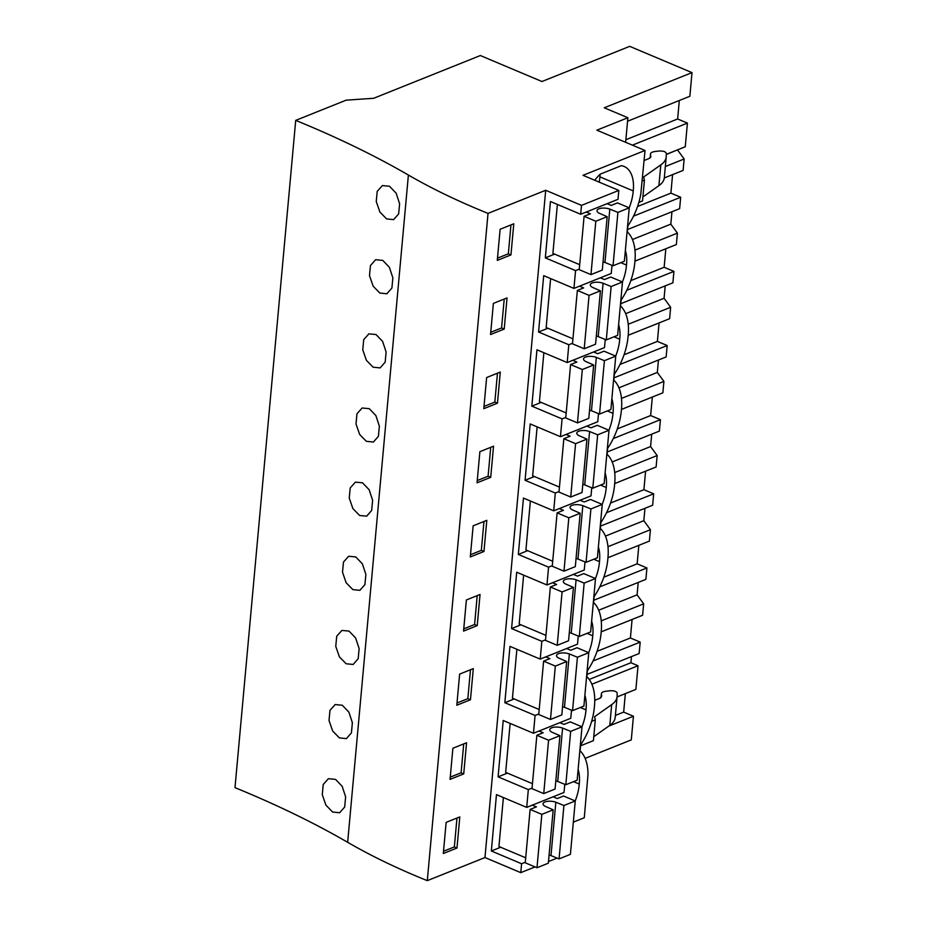 <?xml version="1.0" encoding="UTF-8"?>
<svg xmlns="http://www.w3.org/2000/svg" width="927" height="927" viewBox="0 0 927 927"><rect width="100%" height="100%" fill="white"/><g stroke="black" fill="none" stroke-linecap="round" stroke-linejoin="round"><path stroke-width="1.39" d="M408.39 175.041A780.963 314.832 -174.8 0 0 295.713 120.383L346.165 100.162L373.662 98.285L480.337 55.539L541.959 81.518L629.711 46.35L692.005 72.619L604.253 107.787L627.869 117.741L596.872 130.174L645.018 150.475L583.013 175.319L618.807 190.417L581.507 205.377L545.702 190.278L488.031 213.384A525.632 211.901 -174.8 0 1 408.39 175.041L347.66 842.307A525.632 211.901 -174.8 0 0 427.301 880.65L488.031 213.384M631.472 656.583L630.905 662.735L638.031 665.748L635.876 689.398L617.081 696.93M625.343 693.616L623.662 712.11L615.401 715.424M585.134 758.379L631.287 739.885L633.442 716.235L623.662 712.11M627.556 121.24L689.862 96.269L692.005 72.619M679.317 100.487L677.637 118.98L625.876 139.734M666.293 154.357L685.262 146.756L687.417 123.106L677.637 118.98M666.281 154.519L677.591 149.838M677.567 150L684.149 158.992L683.106 170.406L664.311 177.949M672.573 174.635L670.893 193.129L637.556 206.489M627.533 229.537L679.63 208.668L680.673 197.254L670.893 193.129M632.423 239.525L670.824 224.137L671.948 211.738M670.824 224.137L677.405 233.129L676.362 244.554L634.949 261.147M665.829 248.772L664.149 267.266L630.8 280.626M620.789 303.685L672.886 282.805L673.917 271.391L664.149 267.266M625.667 313.674L664.08 298.274L665.204 285.887M664.08 298.274L670.65 307.277L669.618 318.691L628.193 335.284M659.085 322.909L657.394 341.403L624.056 354.763M614.045 377.822L666.131 356.941L667.173 345.528L657.394 341.403M618.923 387.81L657.324 372.422L658.46 360.024M657.324 372.422L663.906 381.414L662.863 392.828L621.449 409.433M652.33 397.057L650.65 415.551L617.312 428.911M607.289 451.959L659.387 431.09L660.43 419.676L650.65 415.551M612.179 461.947L650.58 446.559L651.716 434.16M650.58 446.559L657.162 455.551L656.119 466.976L614.705 483.57M645.586 471.194L643.906 489.688L610.569 503.048M600.545 526.107L652.643 505.227L653.674 493.813L643.906 489.688M605.435 536.096L643.836 520.696L644.96 508.309M643.836 520.696L650.418 529.699L649.375 541.113L607.961 557.706M638.842 545.331L637.15 563.825L603.813 577.185M593.801 600.244L645.887 579.375L646.93 567.95L637.15 563.825M598.68 610.233L637.092 594.844L638.216 582.446M637.092 594.844L643.662 603.836L642.631 615.25L601.206 631.855M632.087 619.479L630.406 637.973L597.069 651.333M587.058 674.381L639.143 653.512L640.186 642.098L630.406 637.973M687.417 123.106L632.399 145.157M627.869 117.741L625.632 142.306M645.018 150.475L640.812 194.01A48.807 27.683 112.9 0 1 627.869 225.921L627.324 231.854A48.807 27.683 112.9 0 1 634.96 260.939L634.833 262.422A48.807 27.683 112.9 0 1 621.113 300.07L620.58 306.003A48.807 27.683 112.9 0 1 628.216 335.087L628.077 336.571A48.807 27.683 112.9 0 1 614.369 374.207L613.836 380.14A48.807 27.683 112.9 0 1 621.472 409.224L621.333 410.707A48.807 27.683 112.9 0 1 607.625 448.344L607.081 454.276A48.807 27.683 112.9 0 1 614.717 483.361L614.589 484.844A48.807 27.683 112.9 0 1 600.881 522.492L600.337 528.425A48.807 27.683 112.9 0 1 607.973 557.509L607.845 558.993A48.807 27.683 112.9 0 1 594.126 596.629L593.593 602.562A48.807 27.683 112.9 0 1 601.229 631.646L601.09 633.129A48.807 27.683 112.9 0 1 587.382 670.766L586.837 676.698A48.807 27.683 112.9 0 1 594.485 705.783L594.346 707.266A48.807 27.683 112.9 0 1 580.638 744.914L580.093 750.847A48.807 27.683 112.9 0 1 587.996 774.404L584.288 817.741L573.338 822.133M629.166 207.81A35.794 20.301 112.9 0 0 633.234 190.916A35.794 20.301 112.9 0 0 624.091 166.454A35.794 20.301 112.9 0 0 621.345 165.678L600.348 174.091A35.794 20.301 112.9 0 0 594.728 180.267M615.667 356.095A35.794 20.301 112.9 0 0 619.734 339.201A35.794 20.301 112.9 0 0 618.622 324.589M622.423 281.947A35.794 20.301 112.9 0 0 626.478 265.052A35.794 20.301 112.9 0 0 625.366 250.452M602.179 504.369A35.794 20.301 112.9 0 0 606.246 487.475A35.794 20.301 112.9 0 0 605.122 472.874M588.68 652.654A35.794 20.301 112.9 0 0 592.747 635.76A35.794 20.301 112.9 0 0 591.623 621.148M595.435 578.518A35.794 20.301 112.9 0 0 599.491 561.623A35.794 20.301 112.9 0 0 598.378 547.011M608.923 430.232A35.794 20.301 112.9 0 0 612.99 413.338A35.794 20.301 112.9 0 0 611.866 398.726M581.936 726.791A35.794 20.301 112.9 0 0 586.003 709.897A35.794 20.301 112.9 0 0 584.879 695.296M575.192 800.94A35.794 20.301 112.9 0 0 579.248 784.045A35.794 20.301 112.9 0 0 578.135 769.433M564.763 784.323L564.022 792.446L526.71 807.394L496.466 794.636L491.333 850.986L521.588 863.744L520.777 872.643L484.972 857.545L427.301 880.65M618.807 190.417L618.008 199.317L580.696 214.264L550.441 201.518L545.319 257.857L575.563 270.614L573.94 288.413L543.697 275.655L538.564 332.005L568.819 344.751L567.197 362.55L536.953 349.792L531.82 406.142L562.075 418.9L560.453 436.687L530.198 423.94L525.076 480.279L555.319 493.037L553.709 510.835L523.454 498.077L518.332 554.427L548.575 567.173L546.953 584.972L516.71 572.214L511.577 628.564L541.832 641.322L540.209 659.109L509.966 646.362L504.833 702.701L535.076 715.459L534.276 724.358L533.465 733.257L503.21 720.499L498.089 776.849L528.332 789.595L526.71 807.394M611.994 265.342L611.252 273.453L573.94 288.413M605.25 339.479L604.508 347.602L567.197 362.55M598.494 413.627L597.764 421.739L560.453 436.687M591.75 487.764L591.009 495.875L553.709 510.835M585.007 561.901L584.265 570.024L546.953 584.972M578.263 636.049L577.521 644.161L540.209 659.109M571.507 710.186L570.777 718.298L533.465 733.257M581.507 205.377L580.696 214.264M545.702 190.278L484.972 857.545M510.951 254.913L513.79 223.778L500.128 229.259L497.289 260.394L510.951 254.913L508.332 253.813L510.962 224.913M477.22 625.621L480.047 594.485L466.385 599.954L463.558 631.09L477.22 625.621L474.589 624.508L477.22 595.621M470.464 699.758L473.303 668.622L459.641 674.103L456.802 705.238L470.464 699.758L467.845 698.657L470.476 669.757M497.463 403.199L483.801 408.668L486.629 377.532L500.29 372.063L497.463 403.199L494.833 402.086L497.463 373.199M504.207 329.062L490.545 334.531L493.373 303.396L507.046 297.915L504.207 329.062L501.577 327.949L504.207 299.05M483.964 551.484L470.302 556.953L473.141 525.818L486.802 520.337L483.964 551.484L481.333 550.371L483.964 521.472M490.707 477.335L477.046 482.816L479.885 451.681L493.546 446.2L490.707 477.335L488.089 476.235L490.719 447.335M463.72 773.906L466.559 742.759L452.897 748.24L450.058 779.375L463.72 773.906L461.101 772.794L463.72 743.894M456.976 848.043L459.804 816.907L446.142 822.376L443.315 853.512L456.976 848.043L454.346 846.93L456.976 818.043M295.713 120.383L234.995 787.649A780.963 314.832 -174.8 0 1 347.66 842.307M386.605 218.911L393.627 219.618L398.656 213.894L399.607 203.72L396.119 193.14L389.502 186.246L382.387 185.574L377.208 191.368L376.246 201.518L379.896 212.04L386.605 218.911M346.119 663.755L353.152 664.462L358.17 658.738L359.131 648.564L355.632 637.985L349.027 631.09L341.901 630.418L336.721 636.212L335.759 646.362L339.409 656.884L346.119 663.755M373.106 367.185L380.14 367.903L385.157 362.167L386.119 352.005L382.619 341.426L376.014 334.531L368.888 333.847L363.708 339.653L362.758 349.803L366.397 360.325L373.106 367.185M379.85 293.048L373.152 286.188L369.502 275.667L370.452 265.516L375.632 259.711L382.758 260.394L389.375 267.289L392.863 277.868L391.912 288.03L386.883 293.766L379.85 293.048M359.606 515.47L366.64 516.188L371.669 510.453L372.619 500.29L369.131 489.711L362.515 482.816L355.4 482.133L350.209 487.938L349.259 498.089L352.909 508.61L359.606 515.47M366.362 441.333L373.396 442.04L378.413 436.316L379.363 426.142L375.875 415.563L369.27 408.668L362.144 407.996L356.965 413.79L356.003 423.94L359.653 434.462L366.362 441.333M339.375 737.892L346.397 738.61L351.426 732.875L352.376 722.712L348.888 712.133L342.272 705.238L335.157 704.555L329.977 710.36L329.015 720.511L332.666 731.032L339.375 737.892M352.863 589.607L346.153 582.747L342.515 572.226L343.465 562.075L348.645 556.27L355.771 556.953L362.376 563.848L365.875 574.427L364.925 584.589L359.896 590.325L352.863 589.607M332.619 812.029L325.922 805.169L322.272 794.648L323.222 784.497L328.401 778.692L335.528 779.375L342.144 786.27L345.632 796.849L344.682 807.011L339.653 812.747L332.619 812.029M638.865 202.387L642.538 200.916L644.427 180.151L642.237 181.032M644.427 180.151L643.686 176.976L660.8 164.89C664.346 162.352 666.165 159.502 666.258 156.362L664.335 177.683M650.117 157.926L650.499 154.357C650.383 152.862 651.959 151.901 655.204 151.46L659.421 150.997C663.315 150.892 665.621 151.669 666.304 153.337L666.258 156.362M650.812 157.045L650.499 154.357L650.175 157.88M644.103 160.51L648.97 158.563L650.893 156.686M633.234 190.916L599.896 176.86A35.794 20.301 -67.1 0 1 599.213 182.155M600.093 174.322A35.794 20.301 -67.1 0 1 599.896 176.86M554.647 254.125L545.319 257.857M579.282 269.12L575.563 270.614M497.498 258.146L508.332 253.813M642.886 196.964L658.912 185.643C662.457 183.106 664.277 180.267 664.369 177.115M557.081 858.089L548.483 861.542M535.041 866.919L520.777 872.643M633.442 716.235L608.749 726.131M591.878 684.242L638.031 665.748M525.308 862.249L521.588 863.744M615.25 716.861C615.157 720.012 613.338 722.851 609.792 725.389L593.767 736.71M594.74 700.348L599.85 698.309L601.75 696.05L601.38 694.103C601.264 692.608 602.84 691.646 606.084 691.206L610.302 690.742C614.207 690.638 616.501 691.415 617.185 693.072L617.139 696.096C617.046 699.248 615.227 702.098 611.681 704.636L594.566 716.722L595.296 719.897L593.407 740.661L580.557 745.806M579.248 784.045L573.57 781.646M532.052 788.112L528.332 789.595M500.673 847.243L491.333 850.986M443.512 851.276L454.346 846.93M601.055 697.625L601.356 693.72L600.997 697.672M617.139 696.096L615.215 717.428M595.296 719.897L591.635 721.368M630.905 662.735L589.224 679.445M626.478 265.052L620.8 262.665M547.903 328.262L538.564 332.005M572.538 343.268L568.819 344.751M680.673 197.254L633.523 216.142M665.354 166.524L684.149 158.992M490.742 332.295L501.577 327.949M619.734 339.201L614.056 336.802M541.159 402.399L531.82 406.142M565.783 417.405L562.075 418.9M673.917 271.391L626.779 290.278M634.972 250.139L677.405 233.129M483.998 406.432L494.833 402.086M612.99 413.338L607.301 410.939M534.404 476.548L525.076 480.279M559.039 491.542L555.319 493.037M667.173 345.528L620.036 364.427M628.216 324.276L670.65 307.277M477.254 480.568L488.089 476.235M606.246 487.475L600.557 485.088M527.66 550.684L518.332 554.427M552.295 565.69L548.575 567.173M660.43 419.676L613.28 438.564M621.472 398.425L663.906 381.414M470.51 554.717L481.333 550.371M599.491 561.623L593.813 559.224M520.916 624.821L511.577 628.564M545.551 639.827L541.832 641.322M653.674 493.813L606.536 512.701M614.728 472.561L657.162 455.551M463.755 628.854L474.589 624.508M592.747 635.76L587.069 633.361M514.172 698.97L504.833 702.701M538.796 713.964L535.076 715.459M646.93 567.95L599.792 586.849M607.973 546.698L650.418 529.699M457.011 702.99L467.845 698.657M586.003 709.897L580.314 707.51M507.417 773.106L498.089 776.849M640.186 642.098L593.037 660.986M601.229 620.847L643.662 603.836M450.267 777.139L461.101 772.794M586.281 212.028L590.395 213.766L584.091 216.292L595.818 221.24L607.162 216.686L599.352 213.291A8.134 3.279 -174.8 0 1 597.023 210.684A8.134 3.279 -174.8 0 1 601.542 208.193A8.134 3.279 -174.8 0 1 609.815 209.096L617.903 212.387L613.037 265.771L624.381 261.229L629.248 207.845L617.903 212.387M607.092 203.685L611.206 205.423L617.509 202.897L629.248 207.845M603.048 261.912A8.134 3.279 -174.8 0 1 604.96 262.468L613.037 265.771M607.162 216.686L602.307 270.07L590.962 274.612L579.236 269.676L584.091 216.292M579.688 264.682L552.909 253.384L557.37 204.438M609.815 209.096L604.96 262.468M595.818 221.24L590.962 274.612M579.537 286.165L583.651 287.903L577.347 290.429L589.074 295.377L600.418 290.835L592.608 287.428A8.134 3.279 -174.8 0 1 590.279 284.821A8.134 3.279 -174.8 0 1 594.786 282.329A8.134 3.279 -174.8 0 1 603.071 283.233L611.148 286.524L606.293 339.908L617.637 335.365L622.492 281.982L611.148 286.524M600.348 277.833L604.462 279.56L610.766 277.034L622.492 281.982M596.304 336.061A8.134 3.279 -174.8 0 1 598.216 336.617L606.293 339.908M600.418 290.835L595.563 344.207L584.219 348.761L572.48 343.813L577.347 290.429M572.944 338.818L546.165 327.532L550.626 278.575M603.071 283.233L598.216 336.617M589.074 295.377L584.219 348.761M572.793 360.313L576.907 362.04L570.592 364.566L582.33 369.514L593.674 364.971L585.852 361.565A8.134 3.279 -174.8 0 1 583.523 358.958A8.134 3.279 -174.8 0 1 588.042 356.478A8.134 3.279 -174.8 0 1 596.328 357.37L604.404 360.673L599.549 414.056L610.893 409.502L615.748 356.119L604.404 360.673M593.593 351.97L597.718 353.708L604.022 351.182L615.748 356.119M589.549 410.197A8.134 3.279 -174.8 0 1 591.472 410.754L599.549 414.056M593.674 364.971L588.807 418.355L577.463 422.897L565.737 417.95L570.592 364.566M566.188 412.955L539.421 401.669L543.871 352.712M596.328 357.37L591.472 410.754M582.33 369.514L577.463 422.897M566.038 434.45L570.151 436.188L563.848 438.714L575.574 443.662L586.918 439.108L579.108 435.713A8.134 3.279 -174.8 0 1 576.779 433.106A8.134 3.279 -174.8 0 1 581.299 430.615A8.134 3.279 -174.8 0 1 589.584 431.518L597.66 434.809L592.793 488.193L604.137 483.651L609.004 430.267L597.66 434.809M586.849 426.107L590.962 427.845L597.266 425.319L609.004 430.267M582.805 484.334A8.134 3.279 -174.8 0 1 584.717 484.891L592.793 488.193M586.918 439.108L582.063 492.492L570.719 497.034L558.993 492.098L563.848 438.714M559.444 487.104L532.666 475.806L537.127 426.86M589.584 431.518L584.717 484.891M575.574 443.662L570.719 497.034M559.294 508.587L563.407 510.325L557.104 512.851L568.83 517.799L580.175 513.257L572.365 509.85A8.134 3.279 -174.8 0 1 570.035 507.243A8.134 3.279 -174.8 0 1 574.543 504.752A8.134 3.279 -174.8 0 1 582.828 505.655L590.905 508.946L586.049 562.33L597.394 557.787L602.249 504.404L590.905 508.946M580.105 500.256L584.219 501.982L590.522 499.456L602.249 504.404M576.061 558.483A8.134 3.279 -174.8 0 1 577.973 559.039L586.049 562.33M580.175 513.257L575.319 566.629L563.975 571.183L552.249 566.235L557.104 512.851M552.701 561.241L525.922 549.954L530.383 500.997M582.828 505.655L577.973 559.039M568.83 517.799L563.975 571.183M552.55 582.735L556.663 584.462L550.36 586.988L562.086 591.936L573.431 587.394L565.609 583.987A8.134 3.279 -174.8 0 1 563.28 581.38A8.134 3.279 -174.8 0 1 567.799 578.9A8.134 3.279 -174.8 0 1 576.084 579.792L584.161 583.095L579.305 636.478L590.65 631.924L595.505 578.541L584.161 583.095M573.361 574.392L577.475 576.13L583.778 573.604L595.505 578.541M569.305 632.62A8.134 3.279 -174.8 0 1 571.229 633.176L579.305 636.478M573.431 587.394L568.564 640.777L557.22 645.319L545.493 640.372L550.36 586.988M545.945 635.377L519.178 624.091L523.628 575.134M576.084 579.792L571.229 633.176M562.086 591.936L557.22 645.319M545.794 656.872L549.908 658.61L543.604 661.136L555.331 666.084L566.675 661.53L558.865 658.135A8.134 3.279 -174.8 0 1 556.536 655.528A8.134 3.279 -174.8 0 1 561.055 653.037A8.134 3.279 -174.8 0 1 569.34 653.941L577.417 657.231L572.562 710.615L583.906 706.073L588.761 652.689L577.417 657.231M566.606 648.529L570.719 650.267L577.034 647.741L588.761 652.689M562.562 706.756A8.134 3.279 -174.8 0 1 564.473 707.313L572.562 710.615M566.675 661.53L561.82 714.914L550.476 719.456L538.749 714.52L543.604 661.136M539.201 709.526L512.434 698.228L516.884 649.282M569.34 653.941L564.473 707.313M555.331 666.084L550.476 719.456M539.05 731.009L543.164 732.747L536.86 735.273L548.587 740.221L559.931 735.679L552.121 732.272A8.134 3.279 -174.8 0 1 549.792 729.665A8.134 3.279 -174.8 0 1 554.311 727.174A8.134 3.279 -174.8 0 1 562.585 728.077L570.661 731.368L565.806 784.752L577.15 780.21L582.005 726.826L570.661 731.368M559.862 722.678L563.975 724.404L570.279 721.878L582.005 726.826M555.818 780.905A8.134 3.279 -174.8 0 1 557.73 781.461L565.806 784.752M559.931 735.679L555.076 789.051L543.732 793.605L532.005 788.657L536.86 735.273M532.457 783.663L505.678 772.376L510.14 723.419M562.585 728.077L557.73 781.461M548.587 740.221L543.732 793.605M532.307 805.157L536.42 806.884L530.117 809.41L541.843 814.358L553.187 809.816L545.377 806.409A8.134 3.279 -174.8 0 1 543.048 803.802A8.134 3.279 -174.8 0 1 547.556 801.322A8.134 3.279 -174.8 0 1 555.841 802.214L563.917 805.517L559.062 858.9L570.406 854.346L575.261 800.963L563.917 805.517M553.118 796.814L557.231 798.553L563.535 796.026L575.261 800.963M549.074 855.042A8.134 3.279 -174.8 0 1 550.986 855.598L559.062 858.9M553.187 809.816L548.332 863.199L536.988 867.742L525.25 862.794L530.117 809.41M525.713 857.799L498.935 846.513L503.384 797.556M555.841 802.214L550.986 855.598M541.843 814.358L536.988 867.742M658.912 185.643L660.8 164.89M611.681 704.636L609.792 725.389"/></g></svg>
